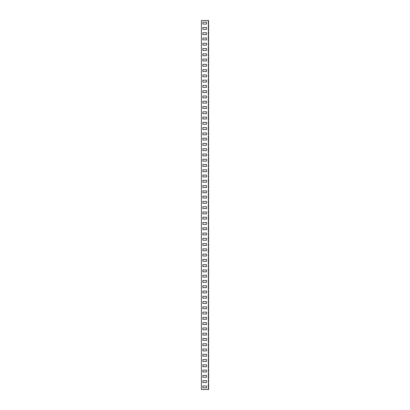 <?xml version="1.0" encoding="UTF-8"?>
<svg xmlns="http://www.w3.org/2000/svg" width="410" height="410" viewBox="0 0 410 410"><rect width="100%" height="100%" fill="white"/><g stroke="black" fill="none" stroke-linecap="round" stroke-linejoin="round"><path stroke-width="0.31" stroke-dasharray="2.05 1.54" d="M208.162 380.854L208.162 382.33L208.162 380.854L208.162 382.33L208.162 380.854L208.582 380.854L208.582 382.33L208.582 380.854L208.582 382.33L208.582 380.854L208.162 380.854M208.162 386.128L208.162 387.604L208.162 386.128L208.162 387.604L208.162 386.128L208.582 386.128L208.582 387.604L208.582 386.128L208.582 387.604L208.582 386.128L208.162 386.128M208.162 389.5L208.162 20.5L208.162 389.5L208.582 389.5L208.582 20.5L201.418 20.5L201.418 389.5L208.162 389.5M208.162 375.586L208.162 377.062L208.162 375.586L208.162 377.062L208.162 375.586L208.582 375.586L208.582 377.062L208.582 375.586L208.582 377.062L208.582 375.586L208.162 375.586M208.162 370.312L208.162 371.788L208.162 370.312L208.162 371.788L208.162 370.312L208.582 370.312L208.582 371.788L208.582 370.312L208.582 371.788L208.582 370.312L208.162 370.312M208.162 365.038L208.162 366.514L208.162 365.038L208.162 366.514L208.162 365.038L208.582 365.038L208.582 366.514L208.582 365.038L208.582 366.514L208.582 365.038L208.162 365.038M208.162 359.77L208.162 361.246L208.162 359.77L208.162 361.246L208.162 359.77L208.582 359.77L208.582 361.246L208.582 359.77L208.582 361.246L208.582 359.77L208.162 359.77M208.162 354.496L208.162 355.972L208.162 354.496L208.162 355.972L208.162 354.496L208.582 354.496L208.582 355.972L208.582 354.496L208.582 355.972L208.582 354.496L208.162 354.496M208.162 349.228L208.162 350.704L208.162 349.228L208.162 350.704L208.162 349.228L208.582 349.228L208.582 350.704L208.582 349.228L208.582 350.704L208.582 349.228L208.162 349.228M208.162 343.954L208.162 345.43L208.162 343.954L208.162 345.43L208.162 343.954L208.582 343.954L208.582 345.43L208.582 343.954L208.582 345.43L208.582 343.954L208.162 343.954M208.162 338.686L208.162 340.162L208.162 338.686L208.162 340.162L208.162 338.686L208.582 338.686L208.582 340.162L208.582 338.686L208.582 340.162L208.582 338.686L208.162 338.686M208.162 333.412L208.162 334.888L208.162 333.412L208.162 334.888L208.162 333.412L208.582 333.412L208.582 334.888L208.582 333.412L208.582 334.888L208.582 333.412L208.162 333.412M208.162 328.138L208.162 329.614L208.162 328.138L208.162 329.614L208.162 328.138L208.582 328.138L208.582 329.614L208.582 328.138L208.582 329.614L208.582 328.138L208.162 328.138M208.162 322.87L208.162 324.346L208.162 322.87L208.162 324.346L208.162 322.87L208.582 322.87L208.582 324.346L208.582 322.87L208.582 324.346L208.582 322.87L208.162 322.87M208.162 317.596L208.162 319.072L208.162 317.596L208.162 319.072L208.162 317.596L208.582 317.596L208.582 319.072L208.582 317.596L208.582 319.072L208.582 317.596L208.162 317.596M208.162 312.328L208.162 313.804L208.162 312.328L208.162 313.804L208.162 312.328L208.582 312.328L208.582 313.804L208.582 312.328L208.582 313.804L208.582 312.328L208.162 312.328M208.162 307.054L208.162 308.53L208.162 307.054L208.162 308.53L208.162 307.054L208.582 307.054L208.582 308.53L208.582 307.054L208.582 308.53L208.582 307.054L208.162 307.054M208.162 301.786L208.162 303.262L208.162 301.786L208.162 303.262L208.162 301.786L208.582 301.786L208.582 303.262L208.582 301.786L208.582 303.262L208.582 301.786L208.162 301.786M208.162 296.512L208.162 297.988L208.162 296.512L208.162 297.988L208.162 296.512L208.582 296.512L208.582 297.988L208.582 296.512L208.582 297.988L208.582 296.512L208.162 296.512M208.162 291.238L208.162 292.714L208.162 291.238L208.162 292.714L208.162 291.238L208.582 291.238L208.582 292.714L208.582 291.238L208.582 292.714L208.582 291.238L208.162 291.238M208.162 285.97L208.162 287.446L208.162 285.97L208.162 287.446L208.162 285.97L208.582 285.97L208.582 287.446L208.582 285.97L208.582 287.446L208.582 285.97L208.162 285.97M208.162 280.696L208.162 282.172L208.162 280.696L208.162 282.172L208.162 280.696L208.582 280.696L208.582 282.172L208.582 280.696L208.582 282.172L208.582 280.696L208.162 280.696M208.162 275.428L208.162 276.904L208.162 275.428L208.162 276.904L208.162 275.428L208.582 275.428L208.582 276.904L208.582 275.428L208.582 276.904L208.582 275.428L208.162 275.428M208.162 270.154L208.162 271.63L208.162 270.154L208.162 271.63L208.162 270.154L208.582 270.154L208.582 271.63L208.582 270.154L208.582 271.63L208.582 270.154L208.162 270.154M208.162 264.886L208.162 266.362L208.162 264.886L208.162 266.362L208.162 264.886L208.582 264.886L208.582 266.362L208.582 264.886L208.582 266.362L208.582 264.886L208.162 264.886M208.162 259.612L208.162 261.088L208.162 259.612L208.162 261.088L208.162 259.612L208.582 259.612L208.582 261.088L208.582 259.612L208.582 261.088L208.582 259.612L208.162 259.612M208.162 254.338L208.162 255.814L208.162 254.338L208.162 255.814L208.162 254.338L208.582 254.338L208.582 255.814L208.582 254.338L208.582 255.814L208.582 254.338L208.162 254.338M208.162 249.07L208.162 250.546L208.162 249.07L208.162 250.546L208.162 249.07L208.582 249.07L208.582 250.546L208.582 249.07L208.582 250.546L208.582 249.07L208.162 249.07M208.162 243.796L208.162 245.272L208.162 243.796L208.162 245.272L208.162 243.796L208.582 243.796L208.582 245.272L208.582 243.796L208.582 245.272L208.582 243.796L208.162 243.796M208.162 238.528L208.162 240.004L208.162 238.528L208.162 240.004L208.162 238.528L208.582 238.528L208.582 240.004L208.582 238.528L208.582 240.004L208.582 238.528L208.162 238.528M208.162 233.254L208.162 234.73L208.162 233.254L208.162 234.73L208.162 233.254L208.582 233.254L208.582 234.73L208.582 233.254L208.582 234.73L208.582 233.254L208.162 233.254M208.162 227.986L208.162 229.462L208.162 227.986L208.162 229.462L208.162 227.986L208.582 227.986L208.582 229.462L208.582 227.986L208.582 229.462L208.582 227.986L208.162 227.986M208.162 222.712L208.162 224.188L208.162 222.712L208.162 224.188L208.162 222.712L208.582 222.712L208.582 224.188L208.582 222.712L208.582 224.188L208.582 222.712L208.162 222.712M208.162 217.438L208.162 218.914L208.162 217.438L208.162 218.914L208.162 217.438L208.582 217.438L208.582 218.914L208.582 217.438L208.582 218.914L208.582 217.438L208.162 217.438M208.162 212.17L208.162 213.646L208.162 212.17L208.162 213.646L208.162 212.17L208.582 212.17L208.582 213.646L208.582 212.17L208.582 213.646L208.582 212.17L208.162 212.17M208.162 206.896L208.162 208.372L208.162 206.896L208.162 208.372L208.162 206.896L208.582 206.896L208.582 208.372L208.582 206.896L208.582 208.372L208.582 206.896L208.162 206.896M208.162 201.628L208.162 203.104L208.162 201.628L208.162 203.104L208.162 201.628L208.582 201.628L208.582 203.104L208.582 201.628L208.582 203.104L208.582 201.628L208.162 201.628M208.162 196.354L208.162 197.83L208.162 196.354L208.162 197.83L208.162 196.354L208.582 196.354L208.582 197.83L208.582 196.354L208.582 197.83L208.582 196.354L208.162 196.354M208.162 191.086L208.162 192.562L208.162 191.086L208.162 192.562L208.162 191.086L208.582 191.086L208.582 192.562L208.582 191.086L208.582 192.562L208.582 191.086L208.162 191.086M208.162 185.812L208.162 187.288L208.162 185.812L208.162 187.288L208.162 185.812L208.582 185.812L208.582 187.288L208.582 185.812L208.582 187.288L208.582 185.812L208.162 185.812M208.162 180.538L208.162 182.014L208.162 180.538L208.162 182.014L208.162 180.538L208.582 180.538L208.582 182.014L208.582 180.538L208.582 182.014L208.582 180.538L208.162 180.538M208.162 175.27L208.162 176.746L208.162 175.27L208.162 176.746L208.162 175.27L208.582 175.27L208.582 176.746L208.582 175.27L208.582 176.746L208.582 175.27L208.162 175.27M208.162 169.996L208.162 171.472L208.162 169.996L208.162 171.472L208.162 169.996L208.582 169.996L208.582 171.472L208.582 169.996L208.582 171.472L208.582 169.996L208.162 169.996M208.162 164.728L208.162 166.204L208.162 164.728L208.162 166.204L208.162 164.728L208.582 164.728L208.582 166.204L208.582 164.728L208.582 166.204L208.582 164.728L208.162 164.728M208.162 159.454L208.162 160.93L208.162 159.454L208.162 160.93L208.162 159.454L208.582 159.454L208.582 160.93L208.582 159.454L208.582 160.93L208.582 159.454L208.162 159.454M208.162 154.186L208.162 155.662L208.162 154.186L208.162 155.662L208.162 154.186L208.582 154.186L208.582 155.662L208.582 154.186L208.582 155.662L208.582 154.186L208.162 154.186M208.162 148.912L208.162 150.388L208.162 148.912L208.162 150.388L208.162 148.912L208.582 148.912L208.582 150.388L208.582 148.912L208.582 150.388L208.582 148.912L208.162 148.912M208.162 143.638L208.162 145.114L208.162 143.638L208.162 145.114L208.162 143.638L208.582 143.638L208.582 145.114L208.582 143.638L208.582 145.114L208.582 143.638L208.162 143.638M208.162 138.37L208.162 139.846L208.162 138.37L208.162 139.846L208.162 138.37L208.582 138.37L208.582 139.846L208.582 138.37L208.582 139.846L208.582 138.37L208.162 138.37M208.162 133.096L208.162 134.572L208.162 133.096L208.162 134.572L208.162 133.096L208.582 133.096L208.582 134.572L208.582 133.096L208.582 134.572L208.582 133.096L208.162 133.096M208.162 127.828L208.162 129.304L208.162 127.828L208.162 129.304L208.162 127.828L208.582 127.828L208.582 129.304L208.582 127.828L208.582 129.304L208.582 127.828L208.162 127.828M208.162 122.554L208.162 124.03L208.162 122.554L208.162 124.03L208.162 122.554L208.582 122.554L208.582 124.03L208.582 122.554L208.582 124.03L208.582 122.554L208.162 122.554M208.162 117.286L208.162 118.762L208.162 117.286L208.162 118.762L208.162 117.286L208.582 117.286L208.582 118.762L208.582 117.286L208.582 118.762L208.582 117.286L208.162 117.286M208.162 112.012L208.162 113.488L208.162 112.012L208.162 113.488L208.162 112.012L208.582 112.012L208.582 113.488L208.582 112.012L208.582 113.488L208.582 112.012L208.162 112.012M208.162 106.738L208.162 108.214L208.162 106.738L208.162 108.214L208.162 106.738L208.582 106.738L208.582 108.214L208.582 106.738L208.582 108.214L208.582 106.738L208.162 106.738M208.162 101.47L208.162 102.946L208.162 101.47L208.162 102.946L208.162 101.47L208.582 101.47L208.582 102.946L208.582 101.47L208.582 102.946L208.582 101.47L208.162 101.47M208.162 96.196L208.162 97.672L208.162 96.196L208.162 97.672L208.162 96.196L208.582 96.196L208.582 97.672L208.582 96.196L208.582 97.672L208.582 96.196L208.162 96.196M208.162 90.928L208.162 92.404L208.162 90.928L208.162 92.404L208.162 90.928L208.582 90.928L208.582 92.404L208.582 90.928L208.582 92.404L208.582 90.928L208.162 90.928M208.162 85.654L208.162 87.13L208.162 85.654L208.162 87.13L208.162 85.654L208.582 85.654L208.582 87.13L208.582 85.654L208.582 87.13L208.582 85.654L208.162 85.654M208.162 80.386L208.162 81.862L208.162 80.386L208.162 81.862L208.162 80.386L208.582 80.386L208.582 81.862L208.582 80.386L208.582 81.862L208.582 80.386L208.162 80.386M208.162 75.112L208.162 76.588L208.162 75.112L208.162 76.588L208.162 75.112L208.582 75.112L208.582 76.588L208.582 75.112L208.582 76.588L208.582 75.112L208.162 75.112M208.162 69.838L208.162 71.314L208.162 69.838L208.162 71.314L208.162 69.838L208.582 69.838L208.582 71.314L208.582 69.838L208.582 71.314L208.582 69.838L208.162 69.838M208.162 64.57L208.162 66.046L208.162 64.57L208.162 66.046L208.162 64.57L208.582 64.57L208.582 66.046L208.582 64.57L208.582 66.046L208.582 64.57L208.162 64.57M208.162 59.296L208.162 60.772L208.162 59.296L208.162 60.772L208.162 59.296L208.582 59.296L208.582 60.772L208.582 59.296L208.582 60.772L208.582 59.296L208.162 59.296M208.162 54.028L208.162 55.504L208.162 54.028L208.162 55.504L208.162 54.028L208.582 54.028L208.582 55.504L208.582 54.028L208.582 55.504L208.582 54.028L208.162 54.028M208.162 48.754L208.162 50.23L208.162 48.754L208.162 50.23L208.162 48.754L208.582 48.754L208.582 50.23L208.582 48.754L208.582 50.23L208.582 48.754L208.162 48.754M208.162 43.486L208.162 44.962L208.162 43.486L208.162 44.962L208.162 43.486L208.582 43.486L208.582 44.962L208.582 43.486L208.582 44.962L208.582 43.486L208.162 43.486M208.162 38.212L208.162 39.688L208.162 38.212L208.162 39.688L208.162 38.212L208.582 38.212L208.582 39.688L208.582 38.212L208.582 39.688L208.582 38.212L208.162 38.212M208.162 32.938L208.162 34.414L208.162 32.938L208.162 34.414L208.162 32.938L208.582 32.938L208.582 34.414L208.582 32.938L208.582 34.414L208.582 32.938L208.162 32.938M208.162 27.67L208.162 29.146L208.162 27.67L208.162 29.146L208.162 27.67L208.582 27.67L208.582 29.146L208.582 27.67L208.582 29.146L208.582 27.67L208.162 27.67M208.162 22.396L208.162 23.872L208.162 22.396L208.162 23.872L208.162 22.396L208.582 22.396L208.582 23.872L208.582 22.396L208.582 23.872L208.582 22.396L208.162 22.396M206.476 24.082L202.894 24.082L202.894 22.186L206.476 22.186L206.476 24.082M206.476 29.356L202.894 29.356L202.894 27.46L206.476 27.46L206.476 29.356M206.476 34.63L202.894 34.63L202.894 32.728L206.476 32.728L206.476 34.63M206.476 39.898L202.894 39.898L202.894 38.002L206.476 38.002L206.476 39.898M206.476 45.172L202.894 45.172L202.894 43.27L206.476 43.27L206.476 45.172M206.476 50.44L202.894 50.44L202.894 48.544L206.476 48.544L206.476 50.44M206.476 55.714L202.894 55.714L202.894 53.818L206.476 53.818L206.476 55.714M206.476 60.982L202.894 60.982L202.894 59.086L206.476 59.086L206.476 60.982M206.476 66.256L202.894 66.256L202.894 64.36L206.476 64.36L206.476 66.256M206.476 71.53L202.894 71.53L202.894 69.628L206.476 69.628L206.476 71.53M206.476 76.798L202.894 76.798L202.894 74.902L206.476 74.902L206.476 76.798M206.476 82.072L202.894 82.072L202.894 80.17L206.476 80.17L206.476 82.072M206.476 87.34L202.894 87.34L202.894 85.444L206.476 85.444L206.476 87.34M206.476 92.614L202.894 92.614L202.894 90.718L206.476 90.718L206.476 92.614M206.476 97.882L202.894 97.882L202.894 95.986L206.476 95.986L206.476 97.882M206.476 103.156L202.894 103.156L202.894 101.26L206.476 101.26L206.476 103.156M206.476 108.43L202.894 108.43L202.894 106.528L206.476 106.528L206.476 108.43M206.476 113.698L202.894 113.698L202.894 111.802L206.476 111.802L206.476 113.698M206.476 118.972L202.894 118.972L202.894 117.07L206.476 117.07L206.476 118.972M206.476 124.24L202.894 124.24L202.894 122.344L206.476 122.344L206.476 124.24M206.476 129.514L202.894 129.514L202.894 127.618L206.476 127.618L206.476 129.514M206.476 134.782L202.894 134.782L202.894 132.886L206.476 132.886L206.476 134.782M206.476 140.056L202.894 140.056L202.894 138.16L206.476 138.16L206.476 140.056M206.476 145.33L202.894 145.33L202.894 143.428L206.476 143.428L206.476 145.33M206.476 150.598L202.894 150.598L202.894 148.702L206.476 148.702L206.476 150.598M206.476 155.872L202.894 155.872L202.894 153.97L206.476 153.97L206.476 155.872M206.476 161.14L202.894 161.14L202.894 159.244L206.476 159.244L206.476 161.14M206.476 166.414L202.894 166.414L202.894 164.518L206.476 164.518L206.476 166.414M206.476 171.682L202.894 171.682L202.894 169.786L206.476 169.786L206.476 171.682M206.476 176.956L202.894 176.956L202.894 175.06L206.476 175.06L206.476 176.956M206.476 182.23L202.894 182.23L202.894 180.328L206.476 180.328L206.476 182.23M206.476 187.498L202.894 187.498L202.894 185.602L206.476 185.602L206.476 187.498M206.476 192.772L202.894 192.772L202.894 190.87L206.476 190.87L206.476 192.772M206.476 198.04L202.894 198.04L202.894 196.144L206.476 196.144L206.476 198.04M206.476 203.314L202.894 203.314L202.894 201.418L206.476 201.418L206.476 203.314M206.476 208.582L202.894 208.582L202.894 206.686L206.476 206.686L206.476 208.582M206.476 213.856L202.894 213.856L202.894 211.96L206.476 211.96L206.476 213.856M206.476 219.13L202.894 219.13L202.894 217.228L206.476 217.228L206.476 219.13M206.476 224.398L202.894 224.398L202.894 222.502L206.476 222.502L206.476 224.398M206.476 229.672L202.894 229.672L202.894 227.77L206.476 227.77L206.476 229.672M206.476 234.94L202.894 234.94L202.894 233.044L206.476 233.044L206.476 234.94M206.476 240.214L202.894 240.214L202.894 238.318L206.476 238.318L206.476 240.214M206.476 245.482L202.894 245.482L202.894 243.586L206.476 243.586L206.476 245.482M206.476 250.756L202.894 250.756L202.894 248.86L206.476 248.86L206.476 250.756M206.476 256.03L202.894 256.03L202.894 254.128L206.476 254.128L206.476 256.03M206.476 261.298L202.894 261.298L202.894 259.402L206.476 259.402L206.476 261.298M206.476 266.572L202.894 266.572L202.894 264.67L206.476 264.67L206.476 266.572M206.476 271.84L202.894 271.84L202.894 269.944L206.476 269.944L206.476 271.84M206.476 277.114L202.894 277.114L202.894 275.218L206.476 275.218L206.476 277.114M206.476 282.382L202.894 282.382L202.894 280.486L206.476 280.486L206.476 282.382M206.476 287.656L202.894 287.656L202.894 285.76L206.476 285.76L206.476 287.656M206.476 292.93L202.894 292.93L202.894 291.028L206.476 291.028L206.476 292.93M206.476 298.198L202.894 298.198L202.894 296.302L206.476 296.302L206.476 298.198M206.476 303.472L202.894 303.472L202.894 301.57L206.476 301.57L206.476 303.472M206.476 308.74L202.894 308.74L202.894 306.844L206.476 306.844L206.476 308.74M206.476 314.014L202.894 314.014L202.894 312.118L206.476 312.118L206.476 314.014M206.476 319.282L202.894 319.282L202.894 317.386L206.476 317.386L206.476 319.282M206.476 324.556L202.894 324.556L202.894 322.66L206.476 322.66L206.476 324.556M206.476 329.83L202.894 329.83L202.894 327.928L206.476 327.928L206.476 329.83M206.476 335.098L202.894 335.098L202.894 333.202L206.476 333.202L206.476 335.098M206.476 340.372L202.894 340.372L202.894 338.47L206.476 338.47L206.476 340.372M206.476 345.64L202.894 345.64L202.894 343.744L206.476 343.744L206.476 345.64M206.476 350.914L202.894 350.914L202.894 349.018L206.476 349.018L206.476 350.914M206.476 356.182L202.894 356.182L202.894 354.286L206.476 354.286L206.476 356.182M206.476 361.456L202.894 361.456L202.894 359.56L206.476 359.56L206.476 361.456M206.476 366.73L202.894 366.73L202.894 364.828L206.476 364.828L206.476 366.73M206.476 371.998L202.894 371.998L202.894 370.102L206.476 370.102L206.476 371.998M206.476 377.272L202.894 377.272L202.894 375.37L206.476 375.37L206.476 377.272M206.476 382.54L202.894 382.54L202.894 380.644L206.476 380.644L206.476 382.54M206.476 387.814L202.894 387.814L202.894 385.918L206.476 385.918L206.476 387.814M208.162 387.604L208.582 387.604L208.162 387.604M208.162 382.33L208.582 382.33L208.162 382.33M208.162 377.062L208.582 377.062L208.162 377.062M208.162 371.788L208.582 371.788L208.162 371.788M208.162 366.514L208.582 366.514L208.162 366.514M208.162 361.246L208.582 361.246L208.162 361.246M208.162 355.972L208.582 355.972L208.162 355.972M208.162 350.704L208.582 350.704L208.162 350.704M208.162 345.43L208.582 345.43L208.162 345.43M208.162 340.162L208.582 340.162L208.162 340.162M208.162 334.888L208.582 334.888L208.162 334.888M208.162 329.614L208.582 329.614L208.162 329.614M208.162 324.346L208.582 324.346L208.162 324.346M208.162 319.072L208.582 319.072L208.162 319.072M208.162 313.804L208.582 313.804L208.162 313.804M208.162 308.53L208.582 308.53L208.162 308.53M208.162 303.262L208.582 303.262L208.162 303.262M208.162 297.988L208.582 297.988L208.162 297.988M208.162 292.714L208.582 292.714L208.162 292.714M208.162 287.446L208.582 287.446L208.162 287.446M208.162 282.172L208.582 282.172L208.162 282.172M208.162 276.904L208.582 276.904L208.162 276.904M208.162 271.63L208.582 271.63L208.162 271.63M208.162 266.362L208.582 266.362L208.162 266.362M208.162 261.088L208.582 261.088L208.162 261.088M208.162 255.814L208.582 255.814L208.162 255.814M208.162 250.546L208.582 250.546L208.162 250.546M208.162 245.272L208.582 245.272L208.162 245.272M208.162 240.004L208.582 240.004L208.162 240.004M208.162 234.73L208.582 234.73L208.162 234.73M208.162 229.462L208.582 229.462L208.162 229.462M208.162 224.188L208.582 224.188L208.162 224.188M208.162 218.914L208.582 218.914L208.162 218.914M208.162 213.646L208.582 213.646L208.162 213.646M208.162 208.372L208.582 208.372L208.162 208.372M208.162 203.104L208.582 203.104L208.162 203.104M208.162 197.83L208.582 197.83L208.162 197.83M208.162 192.562L208.582 192.562L208.162 192.562M208.162 187.288L208.582 187.288L208.162 187.288M208.162 182.014L208.582 182.014L208.162 182.014M208.162 176.746L208.582 176.746L208.162 176.746M208.162 171.472L208.582 171.472L208.162 171.472M208.162 166.204L208.582 166.204L208.162 166.204M208.162 160.93L208.582 160.93L208.162 160.93M208.162 155.662L208.582 155.662L208.162 155.662M208.162 150.388L208.582 150.388L208.162 150.388M208.162 145.114L208.582 145.114L208.162 145.114M208.162 139.846L208.582 139.846L208.162 139.846M208.162 134.572L208.582 134.572L208.162 134.572M208.162 129.304L208.582 129.304L208.162 129.304M208.162 124.03L208.582 124.03L208.162 124.03M208.162 118.762L208.582 118.762L208.162 118.762M208.162 113.488L208.582 113.488L208.162 113.488M208.162 108.214L208.582 108.214L208.162 108.214M208.162 102.946L208.582 102.946L208.162 102.946M208.162 97.672L208.582 97.672L208.162 97.672M208.162 92.404L208.582 92.404L208.162 92.404M208.162 87.13L208.582 87.13L208.162 87.13M208.162 81.862L208.582 81.862L208.162 81.862M208.162 76.588L208.582 76.588L208.162 76.588M208.162 71.314L208.582 71.314L208.162 71.314M208.162 66.046L208.582 66.046L208.162 66.046M208.162 60.772L208.582 60.772L208.162 60.772M208.162 55.504L208.582 55.504L208.162 55.504M208.162 50.23L208.582 50.23L208.162 50.23M208.162 44.962L208.582 44.962L208.162 44.962M208.162 39.688L208.582 39.688L208.162 39.688M208.162 34.414L208.582 34.414L208.162 34.414M208.162 29.146L208.582 29.146L208.162 29.146M208.162 23.872L208.582 23.872L208.162 23.872"/><path stroke-width="0.61" d="M208.582 389.5L208.582 20.5L201.418 20.5L201.418 389.5L208.582 389.5M206.476 24.082L206.476 22.186L202.894 22.186L202.894 24.082L206.476 24.082M206.476 29.356L206.476 27.46L202.894 27.46L202.894 29.356L206.476 29.356M206.476 34.63L206.476 32.728L202.894 32.728L202.894 34.63L206.476 34.63M206.476 39.898L206.476 38.002L202.894 38.002L202.894 39.898L206.476 39.898M206.476 45.172L206.476 43.27L202.894 43.27L202.894 45.172L206.476 45.172M206.476 50.44L206.476 48.544L202.894 48.544L202.894 50.44L206.476 50.44M206.476 55.714L206.476 53.818L202.894 53.818L202.894 55.714L206.476 55.714M206.476 60.982L206.476 59.086L202.894 59.086L202.894 60.982L206.476 60.982M206.476 66.256L206.476 64.36L202.894 64.36L202.894 66.256L206.476 66.256M206.476 71.53L206.476 69.628L202.894 69.628L202.894 71.53L206.476 71.53M206.476 76.798L206.476 74.902L202.894 74.902L202.894 76.798L206.476 76.798M206.476 82.072L206.476 80.17L202.894 80.17L202.894 82.072L206.476 82.072M206.476 87.34L206.476 85.444L202.894 85.444L202.894 87.34L206.476 87.34M206.476 92.614L206.476 90.718L202.894 90.718L202.894 92.614L206.476 92.614M206.476 97.882L206.476 95.986L202.894 95.986L202.894 97.882L206.476 97.882M206.476 103.156L206.476 101.26L202.894 101.26L202.894 103.156L206.476 103.156M206.476 108.43L206.476 106.528L202.894 106.528L202.894 108.43L206.476 108.43M206.476 113.698L206.476 111.802L202.894 111.802L202.894 113.698L206.476 113.698M206.476 118.972L206.476 117.07L202.894 117.07L202.894 118.972L206.476 118.972M206.476 124.24L206.476 122.344L202.894 122.344L202.894 124.24L206.476 124.24M206.476 129.514L206.476 127.618L202.894 127.618L202.894 129.514L206.476 129.514M206.476 134.782L206.476 132.886L202.894 132.886L202.894 134.782L206.476 134.782M206.476 140.056L206.476 138.16L202.894 138.16L202.894 140.056L206.476 140.056M206.476 145.33L206.476 143.428L202.894 143.428L202.894 145.33L206.476 145.33M206.476 150.598L206.476 148.702L202.894 148.702L202.894 150.598L206.476 150.598M206.476 155.872L206.476 153.97L202.894 153.97L202.894 155.872L206.476 155.872M206.476 161.14L206.476 159.244L202.894 159.244L202.894 161.14L206.476 161.14M206.476 166.414L206.476 164.518L202.894 164.518L202.894 166.414L206.476 166.414M206.476 171.682L206.476 169.786L202.894 169.786L202.894 171.682L206.476 171.682M206.476 176.956L206.476 175.06L202.894 175.06L202.894 176.956L206.476 176.956M206.476 182.23L206.476 180.328L202.894 180.328L202.894 182.23L206.476 182.23M206.476 187.498L206.476 185.602L202.894 185.602L202.894 187.498L206.476 187.498M206.476 192.772L206.476 190.87L202.894 190.87L202.894 192.772L206.476 192.772M206.476 198.04L206.476 196.144L202.894 196.144L202.894 198.04L206.476 198.04M206.476 203.314L206.476 201.418L202.894 201.418L202.894 203.314L206.476 203.314M206.476 208.582L206.476 206.686L202.894 206.686L202.894 208.582L206.476 208.582M206.476 213.856L206.476 211.96L202.894 211.96L202.894 213.856L206.476 213.856M206.476 219.13L206.476 217.228L202.894 217.228L202.894 219.13L206.476 219.13M206.476 224.398L206.476 222.502L202.894 222.502L202.894 224.398L206.476 224.398M206.476 229.672L206.476 227.77L202.894 227.77L202.894 229.672L206.476 229.672M206.476 234.94L206.476 233.044L202.894 233.044L202.894 234.94L206.476 234.94M206.476 240.214L206.476 238.318L202.894 238.318L202.894 240.214L206.476 240.214M206.476 245.482L206.476 243.586L202.894 243.586L202.894 245.482L206.476 245.482M206.476 250.756L206.476 248.86L202.894 248.86L202.894 250.756L206.476 250.756M206.476 256.03L206.476 254.128L202.894 254.128L202.894 256.03L206.476 256.03M206.476 261.298L206.476 259.402L202.894 259.402L202.894 261.298L206.476 261.298M206.476 266.572L206.476 264.67L202.894 264.67L202.894 266.572L206.476 266.572M206.476 271.84L206.476 269.944L202.894 269.944L202.894 271.84L206.476 271.84M206.476 277.114L206.476 275.218L202.894 275.218L202.894 277.114L206.476 277.114M206.476 282.382L206.476 280.486L202.894 280.486L202.894 282.382L206.476 282.382M206.476 287.656L206.476 285.76L202.894 285.76L202.894 287.656L206.476 287.656M206.476 292.93L206.476 291.028L202.894 291.028L202.894 292.93L206.476 292.93M206.476 298.198L206.476 296.302L202.894 296.302L202.894 298.198L206.476 298.198M206.476 303.472L206.476 301.57L202.894 301.57L202.894 303.472L206.476 303.472M206.476 308.74L206.476 306.844L202.894 306.844L202.894 308.74L206.476 308.74M206.476 314.014L206.476 312.118L202.894 312.118L202.894 314.014L206.476 314.014M206.476 319.282L206.476 317.386L202.894 317.386L202.894 319.282L206.476 319.282M206.476 324.556L206.476 322.66L202.894 322.66L202.894 324.556L206.476 324.556M206.476 329.83L206.476 327.928L202.894 327.928L202.894 329.83L206.476 329.83M206.476 335.098L206.476 333.202L202.894 333.202L202.894 335.098L206.476 335.098M206.476 340.372L206.476 338.47L202.894 338.47L202.894 340.372L206.476 340.372M206.476 345.64L206.476 343.744L202.894 343.744L202.894 345.64L206.476 345.64M206.476 350.914L206.476 349.018L202.894 349.018L202.894 350.914L206.476 350.914M206.476 356.182L206.476 354.286L202.894 354.286L202.894 356.182L206.476 356.182M206.476 361.456L206.476 359.56L202.894 359.56L202.894 361.456L206.476 361.456M206.476 366.73L206.476 364.828L202.894 364.828L202.894 366.73L206.476 366.73M206.476 371.998L206.476 370.102L202.894 370.102L202.894 371.998L206.476 371.998M206.476 377.272L206.476 375.37L202.894 375.37L202.894 377.272L206.476 377.272M206.476 382.54L206.476 380.644L202.894 380.644L202.894 382.54L206.476 382.54M206.476 387.814L206.476 385.918L202.894 385.918L202.894 387.814L206.476 387.814"/></g></svg>
